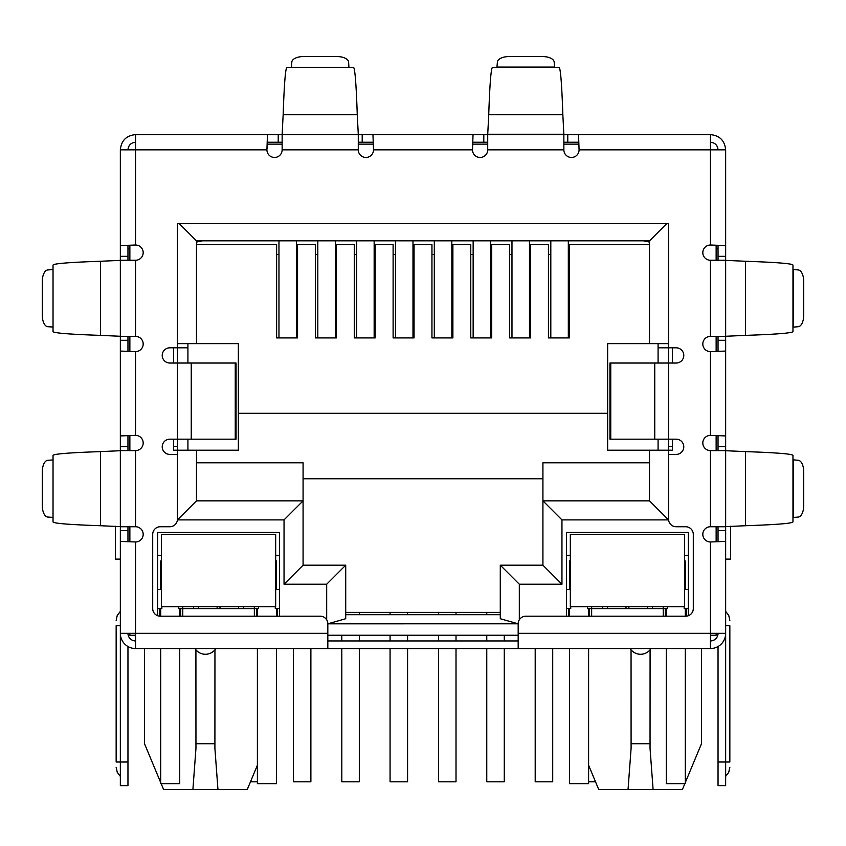 <?xml version="1.0" encoding="UTF-8"?>
<svg xmlns="http://www.w3.org/2000/svg" width="846" height="846" viewBox="0 0 846 846"><rect width="100%" height="100%" fill="white"/><g stroke="black" fill="none" stroke-linecap="round" stroke-linejoin="round"><path stroke-width="1.27" d="M235.251 363.04L236.055 363.04L236.055 439.18L191.249 439.18L191.249 363.04L235.251 363.04L235.251 439.18M191.249 363.04L169.835 363.04A7.614 7.614 0 0 1 162.221 355.426A7.614 7.614 0 0 1 169.835 347.812L177.449 347.812L177.449 223.323L668.552 223.323L668.552 347.812L676.166 347.812A7.614 7.614 0 0 1 683.78 355.426A7.614 7.614 0 0 1 676.166 363.04L609.945 363.04L609.945 439.18L676.166 439.18A7.614 7.614 0 0 1 683.78 446.794A7.614 7.614 0 0 1 676.166 454.408L668.552 454.408L668.552 519.127A7.614 7.614 0 0 0 676.166 526.741L685.683 526.741A7.614 7.614 0 0 1 693.297 534.355L693.297 608.591A7.614 7.614 0 0 1 685.683 616.205L525.789 616.205A7.614 7.614 0 0 0 518.175 623.819L518.175 648.565L327.825 648.565L327.825 623.819A7.614 7.614 0 0 0 320.211 616.205L160.317 616.205A7.614 7.614 0 0 1 152.703 608.591L152.703 534.355A7.614 7.614 0 0 1 160.317 526.741L169.835 526.741A7.614 7.614 0 0 0 177.449 519.127L177.449 454.408L169.835 454.408A7.614 7.614 0 0 1 162.221 446.794A7.614 7.614 0 0 1 169.835 439.18L191.249 439.18M518.175 640.951L327.825 640.951M282.141 142.234L267.463 142.234L267.463 134.62L487.719 134.62L487.719 149.848A7.614 7.614 0 0 1 480.105 157.462A7.614 7.614 0 0 1 472.491 149.848L373.509 149.848L372.959 134.62L373.509 149.848A7.614 7.614 0 0 1 365.895 157.462A7.614 7.614 0 0 1 358.281 149.848L358.281 134.62L282.141 134.62L282.141 149.848A7.614 7.614 0 0 1 274.527 157.462A7.614 7.614 0 0 1 266.913 149.848L120.344 149.848C121.253 140.595 126.329 135.519 135.572 134.62L135.572 245.023L120.344 245.573L135.572 245.023A7.614 7.614 0 0 1 143.186 252.637A7.614 7.614 0 0 1 135.572 260.251L120.344 260.251L120.344 336.391L135.572 336.391A7.614 7.614 0 0 1 143.186 344.005A7.614 7.614 0 0 1 135.572 351.619L135.572 435.373L120.344 435.923L135.572 435.373A7.614 7.614 0 0 1 143.186 442.987A7.614 7.614 0 0 1 135.572 450.601L120.344 450.601L120.344 526.741L135.572 526.741A7.614 7.614 0 0 1 143.186 534.355A7.614 7.614 0 0 1 135.572 541.969L135.572 648.565L327.825 648.565M518.175 648.565L710.428 648.565L710.428 633.337L725.657 633.337L725.657 541.419L710.428 541.969A7.614 7.614 0 0 1 702.815 534.355A7.614 7.614 0 0 1 710.428 526.741L725.657 526.741L725.657 450.601L710.428 450.601A7.614 7.614 0 0 1 702.815 442.987A7.614 7.614 0 0 1 710.428 435.373L725.657 435.923L725.657 351.069L710.428 351.619A7.614 7.614 0 0 1 702.815 344.005A7.614 7.614 0 0 1 710.428 336.391L725.657 336.391L725.657 260.251L710.428 260.251A7.614 7.614 0 0 1 702.815 252.637A7.614 7.614 0 0 1 710.428 245.023L725.657 245.573L725.657 149.848C724.758 140.605 719.682 135.529 710.428 134.62L710.428 149.848L725.657 149.848M718.043 260.251L718.043 256.338L725.657 256.338L725.657 245.573L710.428 245.023L710.428 149.848L579.087 149.848A7.614 7.614 0 0 1 571.473 157.462A7.614 7.614 0 0 1 563.859 149.848L563.859 134.62L578.537 134.62L579.087 149.848L578.537 134.62L710.428 134.62M120.344 526.624L120.344 450.717L100.42 451.616C69.478 452.673 53.679 453.942 53.034 455.423L53.034 521.919C53.668 523.399 69.457 524.668 100.42 525.726L120.344 526.624M120.344 336.274L120.344 260.367L100.42 261.266C69.478 262.323 53.679 263.592 53.034 265.073L53.034 331.569C53.668 333.049 69.457 334.318 100.42 335.376L120.344 336.274M53.034 517.53L53.034 459.812M53.034 327.18L53.034 269.462M52.79 459.97L47.841 460.277A11.421 5.711 -90 0 0 42.3 471.687L42.3 505.654A11.421 5.711 -90 0 0 47.841 517.065L52.79 517.371M52.79 269.62L47.841 269.927A11.421 5.711 -90 0 0 42.3 281.337L42.3 315.304A11.421 5.711 -90 0 0 47.841 326.715L52.79 327.021M358.281 134.26L357.266 114.696C356.208 83.754 354.939 67.955 353.459 67.31L286.963 67.31C285.483 67.944 284.214 83.733 283.156 114.696L282.141 134.26M291.352 67.31L349.07 67.31M348.912 67.067L348.605 62.118A11.421 5.711 0 0 0 337.194 56.576L303.228 56.576A11.421 5.711 0 0 0 291.817 62.118L291.51 67.067M472.491 149.848L473.041 134.62L472.491 149.848M487.719 142.234L473.041 142.234M567.772 134.62L567.772 142.234L563.859 142.234M567.772 142.234L578.537 142.234M362.194 134.62L362.194 142.234L372.959 142.234M362.194 142.234L358.281 142.234M135.572 134.62L267.463 134.62L266.913 149.848L267.463 142.234M562.844 114.696L563.859 134.62L487.719 134.62L488.734 114.696L562.844 114.696C561.786 83.754 560.517 67.955 559.037 67.31L492.541 67.31C491.061 67.944 489.792 83.733 488.734 114.696M496.93 67.31L497.395 62.118A11.421 5.711 180 0 1 508.806 56.576L542.772 56.576A11.421 5.711 180 0 1 554.183 62.118L554.648 67.31M745.58 261.266L725.657 260.367L725.657 336.274L745.58 335.376C776.522 334.318 792.321 333.049 792.966 331.569L792.966 265.073C792.332 263.592 776.543 262.323 745.58 261.266L745.58 335.376M792.966 269.462L798.159 269.927A11.421 5.711 -90 0 1 803.7 281.337L803.7 315.304A11.421 5.711 -90 0 1 798.159 326.715L792.966 327.18M745.58 451.616L725.657 450.717L725.657 526.624L745.58 525.726C776.522 524.668 792.321 523.399 792.966 521.919L792.966 455.423C792.332 453.942 776.543 452.673 745.58 451.616L745.58 525.726M792.966 459.812L798.159 460.277A11.421 5.711 -90 0 1 803.7 471.687L803.7 505.654A11.421 5.711 -90 0 1 798.159 517.065L792.966 517.53M135.572 142.234C130.95 142.688 128.412 145.226 127.958 149.848M710.428 142.234C715.05 142.688 717.588 145.226 718.043 149.848M127.958 526.741L127.958 530.654L120.344 530.654L120.344 600.977L120.344 541.419L135.572 541.969L120.344 541.419L120.344 633.337L327.825 633.337M127.958 336.391L127.958 340.304L120.344 340.304L120.344 351.069L135.572 351.619L120.344 351.069L120.344 446.688L127.958 446.688L127.958 450.601M725.657 336.391L725.657 435.923L710.428 435.373L710.428 351.619L725.657 351.069L725.657 450.601M518.175 633.337L710.428 633.337L710.428 541.969L725.657 541.419L725.657 530.654L718.043 530.654L718.043 526.741M120.344 149.848L120.344 256.338L127.958 256.338L127.958 260.251M135.572 640.951A7.614 7.614 0 0 1 127.958 633.337M135.572 648.565A15.228 15.228 0 0 1 120.344 633.337L120.344 762.013L127.958 762.013L127.958 646.524M127.958 530.654L127.958 541.789M120.344 530.654L120.344 526.741M120.344 458.098L120.344 446.688M127.958 446.688L127.958 435.923M127.958 340.304L127.958 351.069M120.344 340.304L120.344 336.391M120.344 267.748L120.344 256.338M127.958 256.338L127.958 245.573M120.344 625.723L116.156 625.723C116.156 618.828 116.156 618.828 116.156 625.723C116.156 618.828 116.156 618.828 116.156 625.723L116.156 762.013L120.344 762.013L120.344 785.617L127.958 785.617L127.958 762.013M127.958 248.83L129.861 248.83M116.156 762.013C116.156 768.908 116.156 768.908 116.156 762.013C116.156 768.908 116.156 768.908 116.156 762.013M725.657 340.304L718.043 340.304L718.043 351.069M718.043 340.304L718.043 336.391M718.043 450.601L718.043 435.923M725.657 526.741L725.657 530.654M718.043 530.654L718.043 541.419M718.043 646.524L718.043 785.617L725.657 785.617L725.657 633.337A15.228 15.228 0 0 1 710.428 648.565M710.428 640.951A7.614 7.614 0 0 0 718.043 633.337M718.043 256.338L718.043 245.573M725.657 256.338L725.657 260.251M716.139 248.83L718.043 248.83M725.657 559.1L730.648 559.1L730.648 526.244M725.657 625.723C725.657 607.174 725.657 607.174 725.657 625.723L729.844 625.723C729.844 618.828 729.844 618.828 729.844 625.723C729.844 618.828 729.844 618.828 729.844 625.723L729.844 762.013C729.844 768.908 729.844 768.908 729.844 762.013C729.844 768.908 729.844 768.908 729.844 762.013L718.043 762.013M120.344 559.1L115.352 559.1L115.352 526.244M631.053 649.813L631.095 748.403L628.049 789.424L598.693 789.424L588.605 765.207M701.482 648.565L701.482 743.74L685.302 782.571M195.912 649.813L195.955 748.403L192.909 789.424L163.553 789.424L161.174 783.713M160.698 782.571L144.518 743.74L144.518 648.565M267.209 144.137L282.141 144.137M358.281 144.137L373.213 144.137M472.787 144.137L487.719 144.137M563.859 144.137L578.791 144.137M129.861 633.337L129.861 635.24L135.572 635.24M710.428 635.24L716.139 635.24L716.139 633.337M518.175 635.24L327.825 635.24M672.359 347.812L672.359 363.04M672.359 439.18L672.359 450.22L607.64 450.22L607.64 343.624L668.552 343.624L668.552 223.323M173.642 347.812L173.642 363.04M173.642 439.18L173.642 450.22L196.484 450.22L196.484 500.853L196.484 450.22L238.361 450.22L238.361 413.292L607.64 413.292M716.139 245.319L716.139 260.251M716.139 336.391L716.139 351.323M716.139 435.669L716.139 450.601M716.139 526.741L716.139 541.673M157.652 615.719L157.652 532.451L279.476 532.451L279.476 616.205M566.524 616.205L566.524 532.451L688.348 532.451L688.348 615.719M658.082 347.812L668.552 347.812L668.552 519.888L561.956 519.888L561.956 584.226L519.317 584.226L500.282 565.191L500.282 618.722L518.175 623.809L327.825 623.819L345.718 618.722L345.718 565.191L303.08 565.191L303.08 500.853L196.484 500.853L177.449 519.888L177.449 347.812L187.918 347.812M129.861 541.673L129.861 526.741M129.861 450.601L129.861 435.669M129.861 351.323L129.861 336.391M129.861 260.251L129.861 245.319M180.684 616.205L180.684 608.591M254.35 616.205L254.35 608.591L182.778 608.591L182.778 616.205M256.444 608.591L256.444 616.205M277.382 608.591L277.382 616.205M568.618 608.591L568.618 616.205M589.556 608.591L589.556 616.205M663.222 616.205L663.222 608.591L591.65 608.591L591.65 616.205M665.316 608.591L665.316 616.205M686.254 608.591L686.254 616.184M159.746 608.591L159.746 616.184M630.143 648.565A12.373 12.373 0 0 0 650.997 648.565M195.003 648.565A12.373 12.373 0 0 0 215.857 648.565M668.552 446.413L672.359 446.413M660.938 347.812L668.552 347.431M649.517 244.642L569.379 244.642L569.379 337.914L548.441 337.914L548.441 244.642L530.548 244.642L530.548 337.914L509.609 337.914L509.609 244.642L491.716 244.642L491.716 337.914L470.778 337.914L470.778 244.642L452.885 244.642L452.885 337.914L431.946 337.914L431.946 244.642L414.054 244.642L414.054 337.914L393.115 337.914L393.115 244.642L375.222 244.642L375.222 337.914L354.284 337.914L354.284 244.642L336.391 244.642L336.391 337.914L315.452 337.914L315.452 244.642L297.559 244.642L297.559 337.914L276.621 337.914L276.621 244.642L196.484 244.642L196.484 343.624L238.361 343.624L238.361 413.292M177.449 223.323L177.449 343.624L196.484 343.624L196.484 240.835L649.517 240.835L649.517 343.624M173.642 446.413L177.449 446.413M185.063 347.812L177.449 347.431M561.956 584.226L542.921 565.191L500.282 565.191M561.956 519.888L542.921 500.853L542.921 565.191M668.552 519.888L649.517 500.853L542.921 500.853L542.921 462.783L649.517 462.783M649.517 450.22L649.517 500.853M667.029 223.323L649.517 240.835M178.971 223.323L196.484 240.835L196.484 242.104L202.194 240.835M326.683 619.811L326.683 584.226L284.045 584.226L284.045 519.888L303.08 500.853L303.08 462.783L196.484 462.783M284.045 584.226L303.08 565.191M326.683 584.226L345.718 565.191M500.282 618.722L500.282 614.682L345.718 614.682L345.718 618.722M182.778 606.688L182.778 608.591L178.591 608.591L178.591 606.688M258.538 606.688L258.538 608.591L254.35 608.591L254.35 606.688M279.476 608.591L275.288 608.591L275.288 606.688M279.476 589.556L275.669 589.556M279.476 555.293L275.669 555.293M570.331 555.293L566.524 555.293M566.524 608.591L570.712 608.591L570.712 606.688M570.331 589.556L566.524 589.556M591.65 606.688L591.65 608.591L587.462 608.591L587.462 606.688M667.409 606.688L667.409 608.591L663.222 608.591L663.222 606.688M688.348 608.591L684.16 608.591L684.16 606.688M688.348 589.556L684.541 589.556M688.348 555.293L684.541 555.293M303.08 478.773L542.921 478.773M161.459 555.293L157.652 555.293M157.652 608.591L161.84 608.591L161.84 606.688M161.459 589.556L157.652 589.556M684.826 783.713L682.447 789.424L628.049 789.424M257.396 765.207L247.307 789.424L192.909 789.424M649.517 242.104L643.806 240.835M193.586 608.591L193.586 606.688M243.542 606.688L243.542 608.591M602.458 606.688L602.458 608.591M652.414 606.688L652.414 608.591M653.091 789.424L650.045 748.403L650.088 649.813M631.053 743.74L650.088 743.74M217.951 789.424L214.905 748.403L214.947 649.813M195.912 743.74L214.947 743.74M187.918 343.624L187.918 363.04M187.918 439.18L187.918 450.22M658.082 343.624L658.082 363.04M658.082 439.18L658.082 450.22M500.282 612.398L345.718 612.398M486.767 612.398L486.767 614.682M486.767 635.24L486.767 640.951M486.767 648.565L486.767 781.81L504.279 781.81L504.279 648.565M504.279 640.951L504.279 635.24M490.659 337.914L490.659 240.835M473.147 337.914L473.147 240.835M341.805 635.24L341.805 640.951M341.805 648.565L341.805 781.81L359.317 781.81L359.317 648.565M359.317 640.951L359.317 635.24M359.317 614.682L359.317 612.398M374.154 337.914L374.154 240.835M356.642 337.914L356.642 240.835M250.479 781.81L257.396 781.81M296.481 337.914L296.481 240.835M278.969 337.914L278.969 240.835M535.201 648.565L535.201 781.81L552.713 781.81L552.713 648.565M529.49 337.914L529.49 240.835M511.978 337.914L511.978 240.835M390.069 612.398L390.069 614.682M390.069 635.24L390.069 640.951M390.069 648.565L390.069 781.81L407.582 781.81L407.582 648.565M407.582 640.951L407.582 635.24M407.582 614.682L407.582 612.398M412.985 337.914L412.985 240.835M395.473 337.914L395.473 240.835M588.605 781.81L595.521 781.81M568.322 337.914L568.322 240.835M550.809 337.914L550.809 240.835M438.503 612.398L438.503 614.682M438.503 635.24L438.503 640.951M438.503 648.565L438.503 781.81L456.015 781.81L456.015 648.565M456.015 640.951L456.015 635.24M456.015 614.682L456.015 612.398M451.827 337.914L451.827 240.835M434.315 337.914L434.315 240.835M293.372 648.565L293.372 781.81L310.884 781.81L310.884 648.565M317.81 240.835L317.81 337.914M335.323 240.835L335.323 337.914M218.564 534.355L161.459 534.355L161.459 606.688L275.669 606.688L275.669 534.355L218.564 534.355M161.459 561.004L161.459 580.039L160.698 580.039L160.698 561.004L161.459 561.004M275.669 561.004L276.43 561.004L276.43 580.039L275.669 580.039M179.733 608.591L179.733 616.205M179.733 648.565L179.733 783.713L160.698 783.713L160.698 648.565M160.698 616.205L160.698 608.591M160.698 589.556L160.698 580.039M276.43 580.039L276.43 589.556M276.43 648.565L276.43 783.713L257.396 783.713L257.396 648.565M257.396 616.205L257.396 608.591M276.43 608.591L276.43 616.205M627.436 534.355L570.331 534.355L570.331 606.688L684.541 606.688L684.541 534.355L627.436 534.355M684.541 561.004L685.302 561.004L685.302 580.039L684.541 580.039M570.331 580.039L569.57 580.039L569.57 561.004L570.331 561.004M588.605 608.591L588.605 616.205M588.605 648.565L588.605 783.713L569.57 783.713L569.57 648.565M569.57 616.205L569.57 608.591M569.57 589.556L569.57 580.039M685.302 580.039L685.302 589.556M685.302 648.565L685.302 783.713L666.267 783.713L666.267 648.565M666.267 616.205L666.267 608.591M685.302 608.591L685.302 616.205M654.751 363.04L654.751 439.18M610.749 363.04L610.749 439.18M710.428 526.741L710.428 450.601M710.428 336.391L710.428 260.251M563.859 149.848L487.719 149.848M358.281 149.848L282.141 149.848M135.572 260.251L135.572 336.391M135.572 450.601L135.572 526.741M100.42 451.616L100.42 525.726M100.42 261.266L100.42 335.376M357.266 114.696L283.156 114.696M483.806 142.234L483.806 134.62M278.228 142.234L278.228 134.62M487.719 134.26L563.859 134.26M497.088 67.067L554.49 67.067M793.21 269.62L793.21 327.021M793.21 459.97L793.21 517.371M718.043 446.688L725.657 446.688M519.317 584.226L519.317 619.811M284.045 519.888L177.449 519.888M238.583 606.688L238.583 608.591M607.417 608.591L607.417 606.688M647.454 606.688L647.454 608.591M198.546 608.591L198.546 606.688M219.992 606.688L219.992 608.591M626.008 608.591L626.008 606.688M628.864 606.688L628.864 608.591M217.136 608.591L217.136 606.688M569.379 254.54L568.322 254.54M550.809 254.54L548.441 254.54M530.548 254.54L529.49 254.54M511.978 254.54L509.609 254.54M491.716 254.54L490.659 254.54M473.147 254.54L470.778 254.54M452.885 254.54L451.827 254.54M434.315 254.54L431.946 254.54M414.054 254.54L412.985 254.54M395.473 254.54L393.115 254.54M375.222 254.54L374.154 254.54M356.642 254.54L354.284 254.54M336.391 254.54L335.323 254.54M317.81 254.54L315.452 254.54M297.559 254.54L296.481 254.54M278.969 254.54L276.621 254.54M276.43 585.749L275.669 585.749M161.459 585.749L160.698 585.749M685.302 585.749L684.541 585.749M570.331 585.749L569.57 585.749M120.344 611.372L117.256 615.423L116.156 620.393M120.344 776.364L117.256 772.313L116.156 767.343M725.657 776.364L728.744 772.313L729.844 767.343M725.657 611.372L728.744 615.423L729.844 620.393"/></g></svg>
